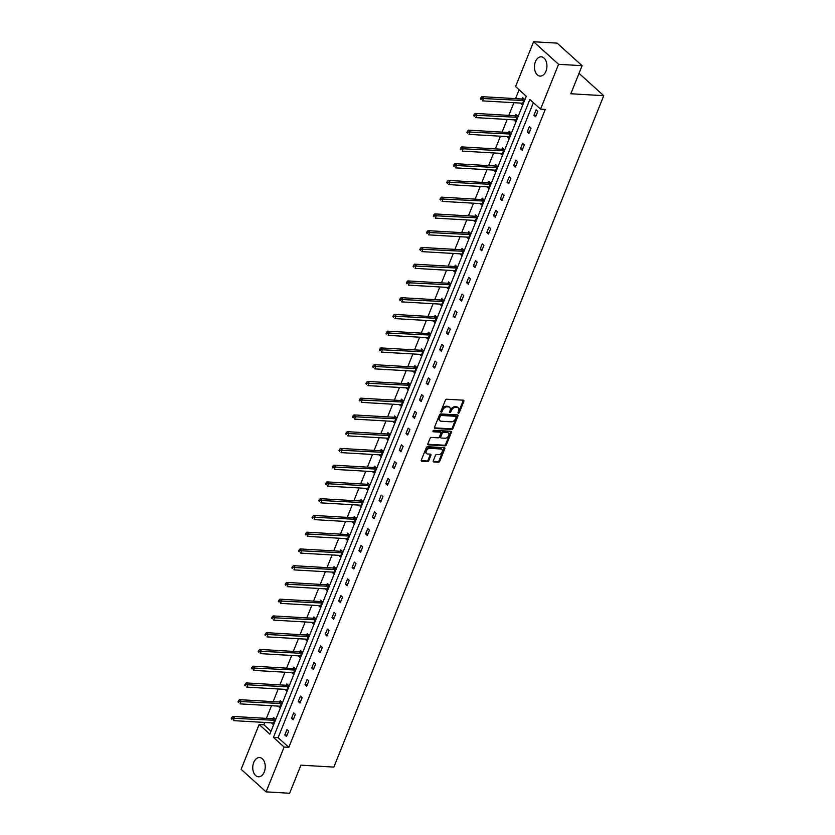 <?xml version="1.0" encoding="UTF-8"?>
<svg xmlns="http://www.w3.org/2000/svg" width="835" height="835" viewBox="0 0 835 835"><rect width="100%" height="100%" fill="white"/><g stroke="black" fill="none" stroke-linecap="round" stroke-linejoin="round"><path stroke-width="1.25" d="M458.415 413.2A0.845 0.574 132.1 0 0 459.354 412.5L463.863 401.301A1.211 0.825 132.1 0 0 463.362 400.195L446.735 399.224A1.211 0.825 132.1 0 0 445.389 400.226L440.89 411.425A0.845 0.574 132.1 0 0 442.174 411.498L442.759 410.048A3.883 2.63 132.1 0 1 447.069 406.854L448.458 406.927A3.883 2.63 132.1 0 1 449.7 407.417A3.883 2.63 132.1 0 1 450.055 410.476L449.48 411.926A0.845 0.574 132.1 0 0 450.764 411.999L451.349 410.549A3.883 2.63 132.1 0 1 455.659 407.355L457.048 407.428A3.883 2.63 132.1 0 1 458.29 407.918A3.883 2.63 132.1 0 1 458.645 410.977L458.06 412.427A0.845 0.574 132.1 0 0 458.415 413.2M458.029 412.542A0.845 0.574 132.1 0 0 458.686 411.895L463.185 400.696A1.211 0.825 132.1 0 0 463.279 400.195M440.849 411.54A0.845 0.574 132.1 0 0 441.506 410.893L442.091 409.442L442.759 410.048M449.439 412.041A0.845 0.574 132.1 0 0 450.096 411.394L450.681 409.943L451.349 410.549M253.736 762.418A9.644 6.242 93.3 0 1 259.56 757.554A9.644 6.242 93.3 0 1 264.267 771.926A9.644 6.242 93.3 0 1 258.443 776.8A9.644 6.242 93.3 0 1 253.736 762.418M535.423 61.696A9.644 6.242 93.3 0 1 541.257 56.832A9.644 6.242 93.3 0 1 545.954 71.205A9.644 6.242 93.3 0 1 540.13 76.079A9.644 6.242 93.3 0 1 535.423 61.696M433.261 460.836A1.211 0.825 132.1 0 0 433.762 461.953L438.427 462.225A1.211 0.825 132.1 0 0 439.774 461.223L444.773 448.781A1.211 0.825 132.1 0 0 444.272 447.675L427.645 446.704A1.211 0.825 132.1 0 0 426.299 447.706L421.299 460.137A1.211 0.825 132.1 0 0 421.8 461.254L427.436 461.578A1.211 0.825 132.1 0 0 428.783 460.576L430.923 455.252A1.211 0.825 132.1 0 0 430.422 454.146L427.624 453.989A3.246 2.192 132.1 0 1 426.591 453.572A3.246 2.192 132.1 0 1 426.643 450.336A3.246 2.192 132.1 0 1 429.9 448.343L440.838 448.99A3.246 2.192 132.1 0 1 441.882 449.397A3.246 2.192 132.1 0 1 441.819 452.643A3.246 2.192 132.1 0 1 438.573 454.626L436.747 454.522A1.211 0.825 132.1 0 0 435.4 455.513L433.261 460.836M533.596 41.75L557.112 43.128L582.099 65.683L570.816 93.76L603.747 95.691L333.843 767.094L300.913 765.173L289.62 793.25L266.094 791.872L241.117 769.317L259.132 724.488L269.841 734.153L526.28 96.244L515.571 86.579L533.596 41.75L558.573 64.305L540.558 109.135L529.849 99.469L273.421 737.378L284.119 747.043L266.094 791.872M582.099 65.683L558.573 64.305M533.388 102.663L278.118 737.66L288.827 747.325L545.265 109.416L540.558 109.135M288.827 747.325L284.119 747.043M451.599 429.44A1.211 0.825 132.1 0 0 452.946 428.438L457.945 416.007A1.211 0.825 132.1 0 0 457.444 414.901L440.828 413.93A1.211 0.825 132.1 0 0 439.481 414.922L434.482 427.363A1.211 0.825 132.1 0 0 434.972 428.47L451.599 429.44L450.931 428.835A1.211 0.825 132.1 0 0 452.278 427.833L457.277 415.392A1.211 0.825 132.1 0 0 457.361 414.891M451.359 432.394L446.36 444.836A1.211 0.825 132.1 0 1 445.013 445.827L428.386 444.857A1.211 0.825 132.1 0 1 427.885 443.75L430.025 438.427A1.211 0.825 132.1 0 1 431.371 437.425L438.114 437.822A1.211 0.825 132.1 0 0 439.471 436.82L440.88 433.292A1.211 0.825 132.1 0 0 440.389 432.186L433.365 431.779A0.845 0.574 132.1 0 1 433.96 430.296L450.858 431.288A1.211 0.825 132.1 0 1 451.359 432.394L450.681 431.789L445.681 444.22L446.36 444.836M603.747 95.691L579.02 73.355M278.097 706.097L279.725 707.569L281.886 702.204L280.195 700.68L279.715 701.88M291.561 672.603L293.189 674.064L295.35 668.699L293.659 667.175L293.179 668.376M305.036 639.099L306.664 640.57L308.814 635.195L307.134 633.671L306.643 634.871M318.5 605.594L320.129 607.066L322.289 601.701L320.598 600.177L320.118 601.377M331.965 572.1L333.593 573.561L335.753 568.197L334.063 566.673L333.582 567.873M345.429 538.596L347.057 540.068L349.218 534.692L347.527 533.168L347.047 534.369M358.904 505.091L360.532 506.563L362.682 501.198L361.002 499.674L360.511 500.875M372.368 471.598L373.996 473.059L376.157 467.694L374.466 466.17L373.986 467.37M385.833 438.093L387.461 439.565L389.621 434.19L387.931 432.666L387.45 433.866M399.307 404.589L400.925 406.06L403.086 400.696L401.395 399.172L400.915 400.372M412.772 371.095L414.4 372.556L416.55 367.191L414.87 365.667L414.379 366.868M426.236 337.59L427.864 339.062L430.025 333.687L428.334 332.163L427.854 333.374M439.701 304.086L441.329 305.558L443.489 300.193L441.798 298.669L441.318 299.869M453.175 270.592L454.793 272.064L456.954 266.689L455.273 265.165L454.783 266.365M466.64 237.088L468.268 238.559L470.429 233.195L468.738 231.66L468.258 232.871M480.104 203.594L481.732 205.055L483.893 199.69L482.202 198.166L481.722 199.367M493.568 170.09L495.197 171.561L497.357 166.186L495.666 164.662L495.186 165.862M507.043 136.585L508.672 138.057L510.822 132.692L509.141 131.168L508.651 132.368M520.508 103.091L522.136 104.552L524.296 99.188L522.606 97.664L522.125 98.864M519.109 89.773L515.55 98.624M513.901 102.705L508.807 115.376M507.169 119.447L502.075 132.128M500.436 136.199L495.343 148.87M493.704 152.951L488.611 165.622M486.972 169.703L481.878 182.374M480.24 186.455L475.146 199.127M473.508 203.208L468.414 215.879M466.775 219.949L461.671 232.631M460.033 236.702L454.939 249.373M453.301 253.454L448.207 266.125M446.568 270.206L441.475 282.877M439.836 286.958L434.743 299.629M433.104 303.71L428.011 316.382M426.372 320.452L421.278 333.134M419.64 337.204L414.546 349.875M412.897 353.957L407.804 366.628M406.165 370.709L401.071 383.38M399.433 387.461L394.339 400.132M392.7 404.203L387.607 416.884M385.968 420.955L380.875 433.626M379.236 437.707L374.143 450.378M372.504 454.459L367.41 467.13M365.772 471.211L360.668 483.882M359.029 487.964L353.936 500.635M352.297 504.705L347.203 517.387M345.565 521.457L340.471 534.129M338.833 538.21L333.739 550.881M332.1 554.962L327.007 567.633M325.368 571.714L320.275 584.385M318.636 588.456L313.532 601.137M311.893 605.208L306.8 617.879M305.161 621.96L300.068 634.631M298.429 638.712L293.336 651.384M291.697 655.465L286.603 668.136M284.965 672.217L279.871 684.888M278.232 688.958L273.139 701.64M271.5 705.711L266.407 718.382M264.768 722.463L263.839 724.759L271.01 731.241M513.775 119.833L515.404 121.305L517.554 115.94L515.873 114.416L515.383 115.616M500.311 153.337L501.929 154.809L504.089 149.434L502.399 147.91L501.918 149.11M486.836 186.842L488.465 188.303L490.625 182.938L488.934 181.414L488.454 182.614M473.372 220.336L475 221.807L477.161 216.442L475.47 214.919L474.99 216.119M459.908 253.84L461.536 255.312L463.686 249.936L462.005 248.412L461.515 249.613M446.433 287.344L448.061 288.806L450.222 283.441L448.531 281.917L448.051 283.117M432.968 320.838L434.597 322.31L436.757 316.945L435.066 315.421L434.586 316.622M419.504 354.343L421.132 355.814L423.293 350.439L421.602 348.915L421.122 350.115M406.04 387.847L407.668 389.308L409.818 383.943L408.138 382.42L407.647 383.62M392.565 421.341L394.193 422.813L396.354 417.448L394.663 415.924L394.183 417.124M379.1 454.845L380.729 456.317L382.889 450.942L381.198 449.418L380.718 450.618M365.636 488.35L367.264 489.811L369.425 484.446L367.734 482.922L367.243 484.123M352.172 521.844L353.789 523.315L355.95 517.951L354.259 516.416L353.779 517.627M338.697 555.348L340.325 556.82L342.486 551.444L340.795 549.921L340.315 551.121M325.233 588.842L326.861 590.314L329.021 584.949L327.33 583.425L326.85 584.625M311.768 622.346L313.396 623.818L315.546 618.443L313.866 616.919L313.375 618.119M298.304 655.851L299.922 657.312L302.082 651.947L300.391 650.423L299.911 651.624M284.829 689.345L286.457 690.816L288.618 685.452L286.927 683.928L286.447 685.128M271.365 722.849L272.993 724.321L275.153 718.945L273.462 717.422L272.982 718.622M263.839 724.759L259.132 724.488M278.118 737.66L273.421 737.378M284.808 734.988L286.969 729.623L288.659 731.147L286.499 736.512L284.808 734.988L287.052 735.124M291.54 718.236L293.701 712.871L295.392 714.395L293.231 719.76L291.54 718.236L293.795 718.371M298.272 701.484L300.433 696.119L302.124 697.642L299.963 703.007L298.272 701.484L300.527 701.619M305.005 684.742L307.165 679.366L308.856 680.89L306.695 686.266L305.005 684.742L307.259 684.867M311.747 667.99L313.897 662.614L315.588 664.138L313.428 669.513L311.747 667.99L313.991 668.115M318.479 651.237L320.64 645.872L322.32 647.396L320.16 652.761L318.479 651.237L320.723 651.373M325.212 634.485L327.372 629.12L329.053 630.644L326.902 636.009L325.212 634.485L327.456 634.621M331.944 617.733L334.104 612.368L335.795 613.892L333.635 619.257L331.944 617.733L334.188 617.869M338.676 600.981L340.837 595.616L342.527 597.14L340.367 602.505L338.676 600.981L340.93 601.116M345.408 584.239L347.569 578.864L349.26 580.388L347.099 585.763L345.408 584.239L347.663 584.364M352.14 567.487L354.301 562.112L355.992 563.635L353.831 569.011L352.14 567.487L354.395 567.612M358.883 550.735L361.033 545.37L362.724 546.894L360.563 552.259L358.883 550.735L361.127 550.87M365.615 533.982L367.765 528.618L369.456 530.141L367.296 535.506L365.615 533.982L367.859 534.118M372.347 517.23L374.508 511.865L376.188 513.389L374.038 518.754L372.347 517.23L374.591 517.366M379.08 500.489L381.24 495.113L382.921 496.637L380.77 502.012L379.08 500.489L381.324 500.614M385.812 483.736L387.972 478.361L389.663 479.885L387.503 485.26L385.812 483.736L388.056 483.862M392.544 466.984L394.704 461.619L396.395 463.143L394.235 468.508L392.544 466.984L394.798 467.109M399.276 450.232L401.437 444.867L403.128 446.391L400.967 451.756L399.276 450.232L401.531 450.368M406.008 433.48L408.169 428.115L409.86 429.639L407.699 435.004L406.008 433.48L408.263 433.615M412.751 416.728L414.901 411.363L416.592 412.887L414.431 418.252L412.751 416.728L414.995 416.863M419.483 399.986L421.644 394.611L423.324 396.134L421.164 401.51L419.483 399.986L421.727 400.111M426.215 383.234L428.376 377.858L430.056 379.382L427.906 384.758L426.215 383.234L428.459 383.359M432.947 366.481L435.108 361.117L436.799 362.64L434.638 368.005L432.947 366.481L435.192 366.617M439.68 349.729L441.84 344.364L443.531 345.888L441.371 351.253L439.68 349.729L441.934 349.865M446.412 332.977L448.572 327.612L450.263 329.136L448.103 334.501L446.412 332.977L448.666 333.113M453.144 316.225L455.305 310.86L456.995 312.384L454.835 317.759L453.144 316.225L455.399 316.361M459.887 299.483L462.037 294.108L463.728 295.632L461.567 301.007L459.887 299.483L462.131 299.608M466.619 282.731L468.769 277.356L470.46 278.88L468.299 284.255L466.619 282.731L468.863 282.856M473.351 265.979L475.512 260.614L477.192 262.138L475.042 267.503L473.351 265.979L475.595 266.115M480.083 249.227L482.244 243.862L483.924 245.386L481.774 250.75L480.083 249.227L482.327 249.362M486.815 232.474L488.976 227.11L490.667 228.633L488.506 233.998L486.815 232.474L489.059 232.61M493.548 215.733L495.708 210.357L497.399 211.881L495.238 217.257L493.548 215.733L495.802 215.858M500.28 198.98L502.44 193.605L504.131 195.129L501.971 200.504L500.28 198.98L502.534 199.106M507.022 182.228L509.173 176.863L510.863 178.387L508.703 183.752L507.022 182.228L509.267 182.354M513.755 165.476L515.905 160.111L517.596 161.635L515.435 167L513.755 165.476L515.999 165.612M520.487 148.724L522.647 143.359L524.328 144.883L522.178 150.248L520.487 148.724L522.731 148.86M527.219 131.972L529.38 126.607L531.06 128.131L528.91 133.496L527.219 131.972L529.463 132.107M533.951 115.23L536.112 109.855L537.803 111.379L535.642 116.754L533.951 115.23L536.195 115.355M458.29 407.918L457.622 407.313A3.883 2.63 132.1 0 0 456.369 406.822L457.048 407.428M450.681 409.943A3.883 2.63 132.1 0 1 454.991 406.739L456.369 406.822M449.7 407.417L449.032 406.812A3.883 2.63 132.1 0 0 447.779 406.321L448.458 406.927M442.091 409.442A3.883 2.63 132.1 0 1 446.401 406.238L447.779 406.321M434.388 427.864L450.931 428.835M456.192 417.093A0.845 0.574 132.1 0 0 455.837 416.31L441.245 415.465A0.845 0.574 132.1 0 0 440.306 416.164L439.69 417.688A3.883 2.63 132.1 0 0 440.045 420.746A3.883 2.63 132.1 0 0 441.287 421.237L451.265 421.821A3.883 2.63 132.1 0 0 455.576 418.617L456.192 417.093M455.576 416.07A0.845 0.574 132.1 0 0 455.169 415.705L455.837 416.31M440.045 420.746L439.367 420.13A3.883 2.63 132.1 0 1 439.012 417.082L439.627 415.548A0.845 0.574 132.1 0 1 440.567 414.849L455.169 415.705M427.802 444.251L444.335 445.222A1.211 0.825 132.1 0 0 445.681 444.22M440.776 432.342L440.097 431.726A1.211 0.825 132.1 0 0 439.711 431.58L432.958 431.184M445.118 438.229A3.246 2.192 132.1 0 0 448.364 436.246A3.246 2.192 132.1 0 0 448.426 433A3.246 2.192 132.1 0 0 447.383 432.593L443.521 432.373A1.211 0.825 132.1 0 0 442.174 433.365L440.755 436.903A1.211 0.825 132.1 0 0 441.256 438.01L445.118 438.229M448.426 433L447.748 432.394A3.246 2.192 132.1 0 0 446.704 431.987L447.383 432.593M440.87 437.853L440.191 437.248A1.211 0.825 132.1 0 1 440.087 436.287L441.506 432.76A1.211 0.825 132.1 0 1 442.853 431.758L446.704 431.987M441.882 449.397L441.204 448.792A3.246 2.192 132.1 0 0 440.16 448.374L440.838 448.99M426.591 453.572L425.913 452.967A3.246 2.192 132.1 0 1 425.975 449.721A3.246 2.192 132.1 0 1 429.221 447.737L440.16 448.374M421.205 460.649L426.758 460.972A1.211 0.825 132.1 0 0 428.105 459.97L430.244 454.647A1.211 0.825 132.1 0 0 430.338 454.146M433.167 461.348L437.749 461.609A1.211 0.825 132.1 0 0 439.095 460.607L444.095 448.176A1.211 0.825 132.1 0 0 444.189 447.675M523.441 98.415L521.958 98.916A1.232 0.835 -47.9 0 1 521.572 98.979L481.868 96.651L483.559 98.175L482.473 100.868L522.188 103.185A1.232 0.835 -47.9 0 1 522.501 103.279L522.616 103.352M523.806 100.388L523.649 100.44A1.232 0.835 -47.9 0 1 523.263 100.503L481.503 98.457L480.824 97.852L480.396 98.916L481.075 99.532L481.503 98.457M481.075 99.532L480.396 98.916M480.824 97.852L481.868 96.651M516.708 115.167L515.226 115.668A1.232 0.835 -47.9 0 1 514.84 115.731L475.136 113.403L476.827 114.927L475.741 117.62L515.456 119.937A1.232 0.835 -47.9 0 1 515.769 120.031L515.884 120.104M517.074 117.14L516.917 117.192A1.232 0.835 -47.9 0 1 516.531 117.255L474.771 115.209L474.092 114.593L473.664 115.668L474.332 116.284L474.771 115.209M474.332 116.284L473.664 115.668M474.092 114.593L475.136 113.403M509.976 131.92L508.494 132.421A1.232 0.835 -47.9 0 1 508.108 132.473L468.404 130.156L470.084 131.679L469.009 134.362L508.713 136.69A1.232 0.835 -47.9 0 1 509.037 136.783L509.152 136.857M510.342 133.892L510.175 133.944A1.232 0.835 -47.9 0 1 509.799 133.997L468.038 131.961L467.36 131.345L466.932 132.421L467.6 133.036L468.038 131.961M467.6 133.036L466.932 132.421M467.36 131.345L468.404 130.156M503.244 148.672L501.762 149.173A1.232 0.835 -47.9 0 1 501.376 149.225L461.671 146.908L463.352 148.432L462.277 151.114L501.981 153.431A1.232 0.835 -47.9 0 1 502.305 153.536L502.419 153.609M503.609 150.634L503.442 150.697A1.232 0.835 -47.9 0 1 503.067 150.749L461.306 148.703L460.628 148.098L460.189 149.173L460.868 149.778L461.306 148.703M460.868 149.778L460.189 149.173M460.628 148.098L461.671 146.908M496.501 165.424L495.019 165.925A1.232 0.835 -47.9 0 1 494.644 165.977L454.929 163.66L456.62 165.184L455.545 167.866L495.249 170.183A1.232 0.835 -47.9 0 1 495.572 170.288L495.687 170.361M496.877 167.386L496.71 167.449A1.232 0.835 -47.9 0 1 496.324 167.501L454.564 165.455L453.896 164.85L453.457 165.925L454.136 166.53L454.564 165.455M454.136 166.53L453.457 165.925M453.896 164.85L454.929 163.66M489.769 182.166L488.287 182.667A1.232 0.835 -47.9 0 1 487.911 182.729L448.197 180.412L449.888 181.936L448.812 184.618L488.517 186.936A1.232 0.835 -47.9 0 1 488.84 187.04L488.945 187.103M490.145 184.138L489.978 184.191A1.232 0.835 -47.9 0 1 489.592 184.253L447.831 182.207L447.163 181.602L446.725 182.677L447.403 183.282L447.831 182.207M447.403 183.282L446.725 182.677M447.163 181.602L448.197 180.412M483.037 198.918L481.555 199.419A1.232 0.835 -47.9 0 1 481.169 199.481L441.464 197.154L443.155 198.678L442.07 201.371L481.785 203.688A1.232 0.835 -47.9 0 1 482.098 203.782L482.212 203.855M483.413 200.891L483.246 200.943A1.232 0.835 -47.9 0 1 482.86 201.005L441.099 198.96L440.421 198.354L439.993 199.419L440.671 200.035L441.099 198.96M440.671 200.035L439.993 199.419M440.421 198.354L441.464 197.154M476.305 215.67L474.823 216.171A1.232 0.835 -47.9 0 1 474.437 216.234L434.732 213.906L436.423 215.43L435.338 218.112L475.052 220.44A1.232 0.835 -47.9 0 1 475.365 220.534L475.48 220.607M476.67 217.643L476.514 217.695A1.232 0.835 -47.9 0 1 476.127 217.758L434.367 215.712L433.689 215.096L433.261 216.171L433.939 216.787L434.367 215.712M433.939 216.787L433.261 216.171M433.689 215.096L434.732 213.906M469.573 232.422L468.091 232.923A1.232 0.835 -47.9 0 1 467.704 232.975L428 230.658L429.691 232.182L428.605 234.865L468.32 237.192A1.232 0.835 -47.9 0 1 468.633 237.286L468.748 237.359M469.938 234.395L469.781 234.447A1.232 0.835 -47.9 0 1 469.395 234.499L427.635 232.464L426.956 231.848L426.528 232.923L427.207 233.529L427.635 232.464M427.207 233.529L426.528 232.923M426.956 231.848L428 230.658M462.84 249.174L461.358 249.675A1.232 0.835 -47.9 0 1 460.972 249.728L421.268 247.41L422.948 248.934L421.873 251.617L461.578 253.934A1.232 0.835 -47.9 0 1 461.901 254.038L462.016 254.111M463.206 251.137L463.039 251.199A1.232 0.835 -47.9 0 1 462.663 251.251L420.903 249.206L420.224 248.6L419.796 249.675L420.464 250.281L420.903 249.206M420.464 250.281L419.796 249.675M420.224 248.6L421.268 247.41M456.108 265.916L454.626 266.428A1.232 0.835 -47.9 0 1 454.24 266.48L414.536 264.163L416.216 265.687L415.141 268.369L454.845 270.686A1.232 0.835 -47.9 0 1 455.169 270.791L455.284 270.853M456.474 267.889L456.307 267.952A1.232 0.835 -47.9 0 1 455.931 268.004L414.17 265.958L413.492 265.353L413.064 266.428L413.732 267.033L414.17 265.958M413.732 267.033L413.064 266.428M413.492 265.353L414.536 264.163M449.366 282.668L447.884 283.169A1.232 0.835 -47.9 0 1 447.508 283.232L407.793 280.915L409.484 282.439L408.409 285.121L448.113 287.438A1.232 0.835 -47.9 0 1 448.437 287.532L448.552 287.605M449.741 284.641L449.574 284.693A1.232 0.835 -47.9 0 1 449.199 284.756L407.428 282.71L406.76 282.105L406.321 283.169L407 283.785L407.428 282.71M407 283.785L406.321 283.169M406.76 282.105L407.793 280.915M442.633 299.421L441.151 299.922A1.232 0.835 -47.9 0 1 440.776 299.984L401.061 297.657L402.752 299.18L401.677 301.873L441.381 304.19A1.232 0.835 -47.9 0 1 441.705 304.284L441.809 304.358M443.009 301.393L442.842 301.445A1.232 0.835 -47.9 0 1 442.456 301.508L400.696 299.462L400.028 298.846L399.589 299.922L400.268 300.537L400.696 299.462M400.268 300.537L399.589 299.922M400.028 298.846L401.061 297.657M435.901 316.173L434.419 316.674A1.232 0.835 -47.9 0 1 434.043 316.726L394.329 314.409L396.02 315.933L394.945 318.615L434.649 320.943A1.232 0.835 -47.9 0 1 434.972 321.037L435.077 321.11M436.277 318.145L436.11 318.198A1.232 0.835 -47.9 0 1 435.724 318.25L393.963 316.214L393.295 315.599L392.857 316.674L393.536 317.29L393.963 316.214M393.536 317.29L392.857 316.674M393.295 315.599L394.329 314.409M429.169 332.925L427.687 333.426A1.232 0.835 -47.9 0 1 427.301 333.478L387.597 331.161L389.287 332.685L388.202 335.367L427.917 337.695A1.232 0.835 -47.9 0 1 428.23 337.789L428.345 337.862M429.534 334.898L429.378 334.95A1.232 0.835 -47.9 0 1 428.992 335.002L387.231 332.967L386.553 332.351L386.125 333.426L386.803 334.031L387.231 332.967M386.803 334.031L386.125 333.426M386.553 332.351L387.597 331.161M422.437 349.677L420.955 350.178A1.232 0.835 -47.9 0 1 420.569 350.23L380.864 347.913L382.555 349.437L381.47 352.12L421.184 354.437A1.232 0.835 -47.9 0 1 421.498 354.541L421.612 354.614M422.802 351.639L422.646 351.702A1.232 0.835 -47.9 0 1 422.26 351.754L380.499 349.708L379.821 349.103L379.393 350.178L380.071 350.783L380.499 349.708M380.071 350.783L379.393 350.178M379.821 349.103L380.864 347.913M415.705 366.419L414.223 366.92A1.232 0.835 -47.9 0 1 413.836 366.983L374.132 364.665L375.823 366.189L374.738 368.872L414.442 371.189A1.232 0.835 -47.9 0 1 414.765 371.293L414.88 371.356M416.07 368.392L415.913 368.444A1.232 0.835 -47.9 0 1 415.527 368.506L373.767 366.461L373.088 365.855L372.661 366.93L373.329 367.536L373.767 366.461M373.329 367.536L372.661 366.93M373.088 365.855L374.132 364.665M408.973 383.171L407.49 383.672A1.232 0.835 -47.9 0 1 407.104 383.735L367.4 381.407L369.08 382.931L368.005 385.624L407.71 387.941A1.232 0.835 -47.9 0 1 408.033 388.035L408.148 388.108M409.338 385.144L409.171 385.196A1.232 0.835 -47.9 0 1 408.795 385.259L367.035 383.213L366.356 382.607L365.928 383.672L366.596 384.288L367.035 383.213M366.596 384.288L365.928 383.672M366.356 382.607L367.4 381.407M402.24 399.923L400.758 400.424A1.232 0.835 -47.9 0 1 400.372 400.487L360.668 398.159L362.348 399.683L361.273 402.366L400.977 404.693A1.232 0.835 -47.9 0 1 401.301 404.787L401.416 404.86M402.606 401.896L402.439 401.948A1.232 0.835 -47.9 0 1 402.063 402.011L360.302 399.965L359.624 399.349L359.186 400.424L359.864 401.04L360.302 399.965M359.864 401.04L359.186 400.424M359.624 399.349L360.668 398.159M395.498 416.675L394.016 417.176A1.232 0.835 -47.9 0 1 393.64 417.229L353.925 414.911L355.616 416.435L354.541 419.118L394.245 421.445A1.232 0.835 -47.9 0 1 394.569 421.539L394.684 421.612M395.873 418.648L395.707 418.7A1.232 0.835 -47.9 0 1 395.32 418.752L353.56 416.717L352.892 416.101L352.454 417.176L353.132 417.782L353.56 416.717M353.132 417.782L352.454 417.176M352.892 416.101L353.925 414.911M388.766 433.428L387.283 433.929A1.232 0.835 -47.9 0 1 386.908 433.981L347.193 431.664L348.884 433.188L347.809 435.87L387.513 438.187A1.232 0.835 -47.9 0 1 387.837 438.291L387.941 438.365M389.141 435.39L388.974 435.452A1.232 0.835 -47.9 0 1 388.588 435.505L346.828 433.459L346.16 432.854L345.721 433.929L346.4 434.534L346.828 433.459M346.4 434.534L345.721 433.929M346.16 432.854L347.193 431.664M382.033 450.18L380.551 450.681A1.232 0.835 -47.9 0 1 380.165 450.733L340.461 448.416L342.152 449.94L341.066 452.622L380.781 454.939A1.232 0.835 -47.9 0 1 381.094 455.044L381.209 455.117M382.409 452.142L382.242 452.205A1.232 0.835 -47.9 0 1 381.856 452.257L340.095 450.211L339.417 449.606L338.989 450.681L339.668 451.286L340.095 450.211M339.668 451.286L338.989 450.681M339.417 449.606L340.461 448.416M375.301 466.922L373.819 467.423A1.232 0.835 -47.9 0 1 373.433 467.485L333.729 465.168L335.42 466.692L334.334 469.374L374.049 471.692A1.232 0.835 -47.9 0 1 374.362 471.785L374.477 471.858M375.666 468.894L375.51 468.946A1.232 0.835 -47.9 0 1 375.124 469.009L333.363 466.963L332.685 466.358L332.257 467.433L332.935 468.038L333.363 466.963M332.935 468.038L332.257 467.433M332.685 466.358L333.729 465.168M368.569 483.674L367.087 484.175A1.232 0.835 -47.9 0 1 366.701 484.237L326.996 481.91L328.687 483.434L327.602 486.127L367.317 488.444A1.232 0.835 -47.9 0 1 367.63 488.538L367.744 488.611M368.934 485.646L368.778 485.699A1.232 0.835 -47.9 0 1 368.392 485.761L326.631 483.715L325.953 483.1L325.525 484.175L326.203 484.791L326.631 483.715M326.203 484.791L325.525 484.175M325.953 483.1L326.996 481.91M361.837 500.426L360.355 500.927A1.232 0.835 -47.9 0 1 359.969 500.99L320.264 498.662L321.945 500.186L320.87 502.868L360.574 505.196A1.232 0.835 -47.9 0 1 360.897 505.29L361.012 505.363M362.202 502.399L362.035 502.451A1.232 0.835 -47.9 0 1 361.659 502.513L319.899 500.468L319.22 499.852L318.793 500.927L319.461 501.543L319.899 500.468M319.461 501.543L318.793 500.927M319.22 499.852L320.264 498.662M355.105 517.178L353.623 517.679A1.232 0.835 -47.9 0 1 353.236 517.731L313.532 515.414L315.212 516.938L314.137 519.62L353.842 521.948A1.232 0.835 -47.9 0 1 354.165 522.042L354.28 522.115M355.47 519.151L355.303 519.203A1.232 0.835 -47.9 0 1 354.927 519.255L313.167 517.22L312.488 516.604L312.06 517.679L312.728 518.284L313.167 517.22M312.728 518.284L312.06 517.679M312.488 516.604L313.532 515.414M348.362 533.93L346.88 534.431A1.232 0.835 -47.9 0 1 346.504 534.484L306.789 532.166L308.48 533.69L307.405 536.373L347.109 538.69A1.232 0.835 -47.9 0 1 347.433 538.794L347.548 538.867M348.738 535.893L348.571 535.955A1.232 0.835 -47.9 0 1 348.195 536.007L306.424 533.962L305.756 533.356L305.318 534.431L305.996 535.037L306.424 533.962M305.996 535.037L305.318 534.431M305.756 533.356L306.789 532.166M341.63 550.672L340.148 551.173A1.232 0.835 -47.9 0 1 339.772 551.236L300.057 548.919L301.748 550.442L300.673 553.125L340.377 555.442A1.232 0.835 -47.9 0 1 340.701 555.546L340.805 555.609M342.006 552.645L341.839 552.707A1.232 0.835 -47.9 0 1 341.452 552.76L299.692 550.714L299.024 550.108L298.586 551.183L299.264 551.789L299.692 550.714M299.264 551.789L298.586 551.183M299.024 550.108L300.057 548.919M334.898 567.424L333.416 567.925A1.232 0.835 -47.9 0 1 333.04 567.988L293.325 565.66L295.016 567.195L293.941 569.877L333.645 572.194A1.232 0.835 -47.9 0 1 333.969 572.288L334.073 572.361M335.273 569.397L335.106 569.449A1.232 0.835 -47.9 0 1 334.72 569.512L292.96 567.466L292.281 566.861L291.853 567.925L292.532 568.541L292.96 567.466M292.532 568.541L291.853 567.925M292.281 566.861L293.325 565.66M328.165 584.176L326.683 584.677A1.232 0.835 -47.9 0 1 326.297 584.74L286.593 582.413L288.284 583.936L287.198 586.629L326.913 588.946A1.232 0.835 -47.9 0 1 327.226 589.04L327.341 589.113M328.531 586.149L328.374 586.201A1.232 0.835 -47.9 0 1 327.988 586.264L286.228 584.218L285.549 583.602L285.121 584.677L285.8 585.293L286.228 584.218M285.8 585.293L285.121 584.677M285.549 583.602L286.593 582.413M321.433 600.929L319.951 601.43A1.232 0.835 -47.9 0 1 319.565 601.482L279.861 599.165L281.552 600.689L280.466 603.371L320.181 605.699A1.232 0.835 -47.9 0 1 320.494 605.792L320.609 605.866M321.799 602.901L321.642 602.953A1.232 0.835 -47.9 0 1 321.256 603.006L279.495 600.97L278.817 600.355L278.389 601.43L279.067 602.045L279.495 600.97M279.067 602.045L278.389 601.43M278.817 600.355L279.861 599.165M314.701 617.681L313.219 618.182A1.232 0.835 -47.9 0 1 312.833 618.234L273.128 615.917L274.819 617.441L273.734 620.123L313.438 622.44A1.232 0.835 -47.9 0 1 313.762 622.545L313.877 622.618M315.066 619.653L314.91 619.706A1.232 0.835 -47.9 0 1 314.524 619.758L272.763 617.712L272.085 617.107L271.657 618.182L272.325 618.787L272.763 617.712M272.325 618.787L271.657 618.182M272.085 617.107L273.128 615.917M307.969 634.433L306.487 634.934A1.232 0.835 -47.9 0 1 306.101 634.986L266.396 632.669L268.077 634.193L267.002 636.875L306.706 639.192A1.232 0.835 -47.9 0 1 307.03 639.297L307.144 639.37M308.334 636.395L308.167 636.458A1.232 0.835 -47.9 0 1 307.791 636.51L266.031 634.464L265.353 633.859L264.925 634.934L265.593 635.539L266.031 634.464M265.593 635.539L264.925 634.934M265.353 633.859L266.396 632.669M301.237 651.175L299.744 651.676A1.232 0.835 -47.9 0 1 299.368 651.738L259.664 649.421L261.345 650.945L260.269 653.628L299.974 655.945A1.232 0.835 -47.9 0 1 300.297 656.049L300.412 656.112M301.602 653.147L301.435 653.2A1.232 0.835 -47.9 0 1 301.059 653.262L259.299 651.216L258.62 650.611L258.182 651.686L258.86 652.292L259.299 651.216M258.86 652.292L258.182 651.686M258.62 650.611L259.664 649.421M294.494 667.927L293.012 668.428A1.232 0.835 -47.9 0 1 292.636 668.491L252.921 666.163L254.612 667.687L253.537 670.38L293.242 672.697A1.232 0.835 -47.9 0 1 293.565 672.791L293.68 672.864M294.87 669.9L294.703 669.952A1.232 0.835 -47.9 0 1 294.317 670.014L252.556 667.969L251.888 667.363L251.45 668.428L252.128 669.044L252.556 667.969M252.128 669.044L251.45 668.428M251.888 667.363L252.921 666.163M287.762 684.679L286.28 685.18A1.232 0.835 -47.9 0 1 285.904 685.243L246.189 682.915L247.88 684.439L246.805 687.121L286.509 689.449A1.232 0.835 -47.9 0 1 286.833 689.543L286.937 689.616M288.138 686.652L287.971 686.704A1.232 0.835 -47.9 0 1 287.584 686.767L245.824 684.721L245.156 684.105L244.718 685.18L245.396 685.796L245.824 684.721M245.396 685.796L244.718 685.18M245.156 684.105L246.189 682.915M281.03 701.431L279.548 701.932A1.232 0.835 -47.9 0 1 279.161 701.984L239.457 699.667L241.148 701.191L240.062 703.874L279.777 706.201A1.232 0.835 -47.9 0 1 280.09 706.295L280.205 706.368M281.395 703.404L281.238 703.456A1.232 0.835 -47.9 0 1 280.852 703.508L239.092 701.473L238.413 700.857L237.985 701.932L238.664 702.538L239.092 701.473M238.664 702.538L237.985 701.932M238.413 700.857L239.457 699.667M274.298 718.183L272.815 718.684A1.232 0.835 -47.9 0 1 272.429 718.737L232.725 716.42L234.416 717.943L233.33 720.626L273.045 722.943A1.232 0.835 -47.9 0 1 273.358 723.047L273.473 723.12M274.663 720.146L274.506 720.208A1.232 0.835 -47.9 0 1 274.12 720.261L232.36 718.215L231.681 717.609L231.253 718.684L231.932 719.29L232.36 718.215M231.932 719.29L231.253 718.684M231.681 717.609L232.725 716.42M458.686 411.895L459.354 412.5M441.506 410.893L442.174 411.498M450.096 411.394L450.764 411.999M454.991 406.739L455.659 407.355M446.401 406.238L447.069 406.854M463.185 400.696L463.863 401.301M434.398 427.948L434.972 428.47M457.277 415.392L457.945 416.007M452.278 427.833L452.946 428.438M440.567 414.849L441.245 415.465M439.627 415.548L440.306 416.164M439.012 417.082L439.69 417.688M444.335 445.222L445.013 445.827M427.812 444.335L428.386 444.857M439.711 431.58L440.389 432.186M442.853 431.758L443.521 432.373M441.506 432.76L442.174 433.365M440.087 436.287L440.755 436.903M429.221 447.737L429.9 448.343M430.244 454.647L430.923 455.252M428.105 459.97L428.783 460.576M426.758 460.972L427.436 461.578M421.216 460.722L421.8 461.254M444.095 448.176L444.773 448.781M439.095 460.607L439.774 461.223M437.749 461.609L438.427 462.225M433.177 461.421L433.762 461.953M521.958 98.916L523.649 100.44M521.572 98.979L523.263 100.503M515.226 115.668L516.917 117.192M514.84 115.731L516.531 117.255M508.494 132.421L510.175 133.944M508.108 132.473L509.799 133.997M501.762 149.173L503.442 150.697M501.376 149.225L503.067 150.749M495.019 165.925L496.71 167.449M494.644 165.977L496.324 167.501M488.287 182.667L489.978 184.191M487.911 182.729L489.592 184.253M481.555 199.419L483.246 200.943M481.169 199.481L482.86 201.005M474.823 216.171L476.514 217.695M474.437 216.234L476.127 217.758M468.091 232.923L469.781 234.447M467.704 232.975L469.395 234.499M461.358 249.675L463.039 251.199M460.972 249.728L462.663 251.251M454.626 266.428L456.307 267.952M454.24 266.48L455.931 268.004M447.884 283.169L449.574 284.693M447.508 283.232L449.199 284.756M441.151 299.922L442.842 301.445M440.776 299.984L442.456 301.508M434.419 316.674L436.11 318.198M434.043 316.726L435.724 318.25M427.687 333.426L429.378 334.95M427.301 333.478L428.992 335.002M420.955 350.178L422.646 351.702M420.569 350.23L422.26 351.754M414.223 366.92L415.913 368.444M413.836 366.983L415.527 368.506M407.49 383.672L409.171 385.196M407.104 383.735L408.795 385.259M400.758 400.424L402.439 401.948M400.372 400.487L402.063 402.011M394.016 417.176L395.707 418.7M393.64 417.229L395.32 418.752M387.283 433.929L388.974 435.452M386.908 433.981L388.588 435.505M380.551 450.681L382.242 452.205M380.165 450.733L381.856 452.257M373.819 467.423L375.51 468.946M373.433 467.485L375.124 469.009M367.087 484.175L368.778 485.699M366.701 484.237L368.392 485.761M360.355 500.927L362.035 502.451M359.969 500.99L361.659 502.513M353.623 517.679L355.303 519.203M353.236 517.731L354.927 519.255M346.88 534.431L348.571 535.955M346.504 534.484L348.195 536.007M340.148 551.173L341.839 552.707M339.772 551.236L341.452 552.76M333.416 567.925L335.106 569.449M333.04 567.988L334.72 569.512M326.683 584.677L328.374 586.201M326.297 584.74L327.988 586.264M319.951 601.43L321.642 602.953M319.565 601.482L321.256 603.006M313.219 618.182L314.91 619.706M312.833 618.234L314.524 619.758M306.487 634.934L308.167 636.458M306.101 634.986L307.791 636.51M299.744 651.676L301.435 653.2M299.368 651.738L301.059 653.262M293.012 668.428L294.703 669.952M292.636 668.491L294.317 670.014M286.28 685.18L287.971 686.704M285.904 685.243L287.584 686.767M279.548 701.932L281.238 703.456M279.161 701.984L280.852 703.508M272.815 718.684L274.506 720.208M272.429 718.737L274.12 720.261M455.44 415.809L456.108 416.425"/></g></svg>
